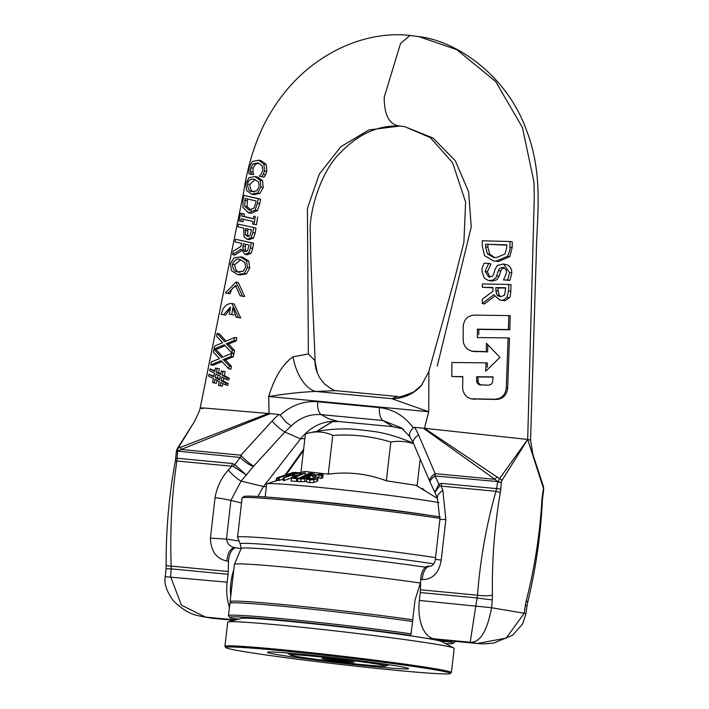 <?xml version="1.0" encoding="UTF-8"?>
<svg xmlns="http://www.w3.org/2000/svg" width="709" height="709" viewBox="0 0 709 709"><rect width="100%" height="100%" fill="white"/><g stroke="black" fill="none" stroke-linecap="round" stroke-linejoin="round"><path stroke-width="1.06" d="M230.753 602.092A113.989 3.705 6.6 0 1 230.106 601.604A113.989 3.705 6.6 0 1 293.712 605.61A113.989 3.705 6.6 0 1 412.735 619.772L412.541 621.474A113.989 3.705 -173.4 0 0 293.517 607.312A113.989 3.705 -173.4 0 0 229.911 603.306L228.475 615.66A113.989 3.705 -173.4 0 0 228.528 615.793L229.858 617.477A112.465 3.66 6.6 0 1 291.408 621.19A112.465 3.66 6.6 0 1 410.821 635.397L402.916 634.741M412.541 621.474L410.821 635.397M230.106 601.604L234.413 564.364A113.989 3.705 6.6 0 1 234.422 564.329A113.989 3.705 6.6 0 1 300.465 568.618A113.989 3.705 6.6 0 1 420.41 583.011L415.004 600.133L412.735 619.772M411.105 633.837A113.989 3.705 -173.4 0 0 292.081 619.675A113.989 3.705 -173.4 0 0 228.475 615.66M448.026 640.697L447.902 641.751L450.729 642.115A112.465 3.66 6.6 0 1 453.184 643.311L454.868 641.982A113.989 3.705 -173.4 0 0 454.939 641.867A113.989 3.705 -173.4 0 0 453.99 641.264M238.578 619.125L232.339 618.434A112.465 3.66 6.6 0 1 229.858 617.477M450.729 642.115L452.599 640.83M447.902 641.751L440.183 641.016M453.184 643.311A112.465 3.66 6.6 0 1 445.642 643.648M433.819 563.868A110.684 3.598 6.6 0 0 309.868 548.518A110.684 3.598 6.6 0 0 240.227 543.998L237.559 537.209L242.097 497.966A113.989 3.705 6.6 0 1 242.168 497.851A113.989 3.705 6.6 0 1 317.074 503.133A113.989 3.705 6.6 0 1 440.041 518.385M440.174 516.941A112.465 3.66 -173.4 0 0 318.536 501.812A112.465 3.66 -173.4 0 0 243.852 496.522L242.168 497.851M494.962 269.553L493.677 274.099L492.294 276.324L488.785 277.059L485.08 271.379L488.634 263.385L484.079 263.278C480.365 272.362 482.794 268.046 481.96 271.556L484.389 278.229L488.217 280.409L492.631 280.321L496.061 277.52L498.746 269.597L499.774 268.259L502.557 267.39L504.046 267.701L506.155 269.996L506.572 272.699L503.532 279.94A288.767 23.565 -177.9 0 0 507.671 280.011L509.594 272.531L503.443 263.987L497.399 265.414M497.381 265.414L494.944 269.553M509.594 272.531L511.854 272.912L509.922 280.383L503.532 279.94M504.25 267.798L501.254 269.588L499.127 276.156L496.734 279.763L492.338 281.039L488.873 280.542M488.634 263.633L490.956 264.023L488.634 263.385M490.956 264.023L487.384 271.769L490.008 277.122M503.443 263.987L507.733 265.042L509.851 266.752L511.446 269.624L511.854 272.885M509.922 280.383L507.671 280.011M484.619 255.692L493.508 260.921L496.061 261.16L507.484 256.286C509.665 251.5 510.445 248.504 509.851 247.273A3664.165 1929.508 89.2 0 0 510.001 241.521L482.253 240.785A845.97 445.482 -90.8 0 1 482.324 246.635M482.35 246.67L484.628 255.71M506.749 247.37L504.985 254.017L496.149 257.651L493.544 257.411L487.411 253.893L485.541 246.829L487.907 247.228L489.751 254.292L487.411 253.893M506.811 245.146L485.523 244.251L506.811 244.809L506.758 247.379M485.559 246.856L485.541 244.286M487.889 244.649L487.907 247.228M489.751 254.292L494.758 257.571M510.001 241.521L512.297 241.911A5555.529 2925.476 -90.8 0 1 512.137 247.663L509.762 256.667L498.365 261.55L493.508 260.921M508.557 290.938A5995.056 3156.929 89.2 0 0 508.761 284.433L482.404 283.928A1588.027 836.239 -90.8 0 1 482.386 287.296L492.941 287.508A2322.968 1223.247 -90.8 0 1 492.879 291.364L482.288 299.163A1890.735 995.64 -90.8 0 1 482.244 303.541L493.765 294.74L499.801 299.987L501.29 300.12C501.981 300.935 503.886 300.004 506.997 297.337L508.557 290.938L510.799 291.31C510.436 295.688 509.913 297.815 509.23 297.718C506.093 300.386 504.196 301.316 503.523 300.492L499.801 299.987M508.761 284.433L511.012 284.805A6192.122 3260.709 -90.8 0 1 510.799 291.31M492.941 287.845L482.386 287.296M504.586 295.068L501.112 296.61L498.773 296.229L497.062 295.112L495.813 290.513L495.866 287.562L505.677 287.739L504.586 295.068M494.51 296.291L484.504 303.922L482.244 303.541M505.668 288.076L498.135 287.943L498.064 290.894L499.313 295.485L497.062 295.112M499.313 295.485L501.033 296.61M498.135 287.943L495.866 287.562M269.074 413.515L268.72 396.517C286.471 393.655 302.158 391.971 315.762 391.457A40.528 22.271 81.3 0 1 293.012 356.849L308.362 353.942L307.422 208.455L319.245 174.219L340.745 146.763L368.937 129.924L399.876 126.034L404.83 126.689L399.876 126.034C389.445 125.023 384.225 115.425 384.207 97.248L400.532 43.479L409.97 35.45L418.939 36.629L456.826 49.692L495.688 81.588L522.436 127.505L533.983 182.124L534.249 198.883L527.682 439.474L543.191 487.553A2.499 1.356 -13.5 0 0 543.466 486.596A2.499 1.356 -13.5 0 0 542.748 485.949L527.691 439.447L501.857 480.587A2.499 1.329 -146.1 0 0 499.535 478.664L527.673 439.447L424.505 428.298L499.535 478.664L497.86 481.588A5.069 2.57 120.6 0 0 497.691 481.925L494.988 479.337A5.069 2.783 -53.8 0 1 496.982 477.157M428.741 411.734L424.487 428.298L428.688 411.716A40.528 2.127 -165.6 0 1 428.741 411.734L428.883 371.419M462.809 376.825L451.81 376.514L462.809 376.612A2579.12 1357.841 -90.9 0 1 462.64 387.805L462.88 390.358L464.581 394.364L467.266 397.111L470.989 398.804L495.059 399.229C501.591 398.671 505.34 394.966 506.288 388.133L508.087 337.918L477.308 337.564A2271.618 1195.95 89.1 0 0 477.423 329.162L508.38 329.543A7109.657 3743.059 89.1 0 0 508.84 315.585L474.693 315.106C467.851 315.54 464.032 319.218 463.225 326.158L463.172 340.178L463.571 343.218L465.06 346.497L467.772 349.342L471.609 351.168L486.259 351.664A3184.19 1676.395 89.1 0 0 486.445 343.271L499.942 357.389L485.771 371.224A3634.263 1913.352 89.1 0 0 485.984 362.84L451.908 362.494A2438.021 1283.556 -90.9 0 1 451.81 376.514M508.087 337.918L509.47 338.149L507.653 388.364C506.696 395.188 502.956 398.883 496.415 399.459L471.777 398.954M508.84 315.585L510.232 315.824A7623.168 4013.41 -90.9 0 1 509.762 329.774L478.814 329.393A2332.433 1227.961 -90.9 0 1 478.743 334.506M487.81 344.671A3294.971 1734.719 -90.9 0 1 487.641 351.894L472.699 351.398M485.984 362.84L487.358 363.07A3745.665 1971.995 -90.9 0 1 487.251 367.297M488.43 385.217L478.929 384.721L476.803 382.399L476.581 376.736L493.065 376.878L492.631 382.302L490.841 384.508L488.439 385.217M487.641 351.894L486.259 351.664M509.762 329.774L508.38 329.543M478.814 329.393L477.423 329.162M493.056 377.099L477.955 376.966L478.221 382.745L480.799 385.155M477.955 376.966L476.581 376.736M238.481 317.614L231.896 303.549L229.982 303.532L226.809 304.773L225.045 306.235L223.122 308.769L221.075 314.282L223.53 314.752L230.585 306.988A5440.015 2898.489 -79.4 0 1 229.317 314.14A597.332 5.025 -169.7 0 1 231.746 314.61A4528.312 2412.727 100.6 0 0 232.96 307.679L236.07 317.153A984.207 8.278 -169.7 0 1 238.481 317.614L240.706 317.986L234.112 303.922L231.896 303.549M230.407 307.981L225.737 315.124L223.53 314.752M233.961 314.982L231.746 314.61M225.409 292.923L227.819 293.384L235.477 285.576L240.094 295.75A901.981 7.586 -169.7 0 1 242.443 296.202L236.044 282.076L225.409 292.923M236.567 285.913L233.11 287.65L231.533 289.68L230.035 293.756L227.819 293.384M236.044 282.076L238.277 282.448L244.685 296.575L242.443 296.202M219.542 358.594L211.415 361.882L210.812 364.905L221.155 360.651L228.759 368.822L229.308 365.959L223.229 359.596L231.134 356.37L231.701 353.339L221.633 357.566L213.95 349.271L213.374 352.125L219.542 358.594M231.701 353.339L233.899 353.711L233.323 356.733A791.873 171.277 -11 0 1 225.418 359.959L231.497 366.331L229.308 365.959M225.418 359.959L223.229 359.596M231.497 366.331L230.948 369.194L228.759 368.822M222.006 361.572L213.037 365.277L210.812 364.905M222.972 357.008L216.165 349.643L213.95 349.271M233.323 356.733L231.134 356.37M238.463 224.186L255.976 228.032L238.463 224.186L237.958 226.827L243.807 228.147L243.949 236.709L247.069 239.225L249.665 239.669M250.011 235.548L247.468 236.46L245.394 234.812L245.536 228.537L251.5 229.902L250.011 235.548M247.069 239.225L251.083 237.683L252.838 232.667A996.127 530.492 101.9 0 0 253.609 227.633M255.976 228.032A1082.262 576.364 -78.1 0 1 255.187 233.057L253.414 238.073L249.382 239.615M253.414 238.073L251.083 237.683M247.831 229.06L247.707 235.202L245.394 234.812M247.707 235.202L248.788 236.452M261.036 160.659L258.094 160.145L261.036 160.659L266.229 164.435L266.788 171.33L265.583 174.706L263.261 174.308L264.466 170.94L263.908 164.045L258.705 160.269L252.369 161.43L249.036 167.368L249.019 173.811L251.332 174.343L250.64 171.764L250.729 167.758L253.14 163.779L258.067 162.99L262.215 165.791L262.747 170.506L261.169 174.042L259.37 176.186L261.772 176.736L263.261 174.308M257.535 162.884L258.067 162.99M258.75 163.176L255.497 164.178L253.086 168.157L253.007 172.163L253.733 174.538L251.367 174.139M253.733 174.538L251.332 174.343M265.583 174.706L264.111 177.126L261.772 176.736M235.592 239.261L235.078 241.902L241.477 243.338L240.927 246.369L233.288 251.234L232.623 254.655L241.042 249.16L244.959 254.354L248.77 252.856L250.419 247.964A1269.535 676.094 101.9 0 0 251.252 242.797L235.583 239.261L253.574 243.187A1367.874 728.462 -78.1 0 1 252.732 248.354L251.066 253.246L247.246 254.735M253.574 243.187L251.252 242.797M247.556 250.764L245.27 251.562L242.992 249.878L243.231 243.736L249.054 245.048L247.556 250.764M241.379 250.826L234.883 255.036L232.623 254.655M244.959 254.354L247.512 254.788M245.5 244.242L245.27 250.259L242.992 249.878M245.27 250.259L246.466 251.544M251.633 194.169L257.589 193.043L260.885 187.132L260.23 180.299L255.027 176.603L248.956 177.693L245.757 183.649L246.546 190.491L251.589 194.169L254.566 194.683M255.027 176.603L257.385 177.002L262.569 180.698L263.225 187.522L259.946 193.442L253.982 194.567M253.131 191.598L252.085 191.421C249.639 192.104 248.088 189.64 247.423 184.03C248.23 180.157 250.569 178.588 254.451 179.333L258.563 181.983L259.175 186.733L256.755 190.792L252.626 191.527M253.893 179.226L254.469 179.342M255.116 179.51L249.798 184.429C250.259 189.87 251.828 192.334 254.478 191.82M242.983 257.314L240.714 256.924L233.979 257.899L230.487 263.81L231.515 270.696L237.497 274.525L244.233 273.532L247.503 267.612L246.44 260.717L240.059 256.8L242.983 257.305L248.726 261.098L249.781 267.993L246.493 273.913L239.739 274.906M243.231 271.246L238.002 271.777C234.927 272.221 233.057 269.704 232.392 264.235C234.989 259.512 237.595 257.987 240.218 259.671L244.773 262.401L245.668 267.196L243.231 271.246M238.623 271.901L239.208 271.981M237.497 274.525L240.422 275.039M240.75 259.804L234.635 264.608C235.574 270.386 237.444 272.903 240.245 272.159M239.598 259.547L240.218 259.671M243.027 200L242.93 207.329L248.425 212.815L255.08 210.148L257.429 203.27A266.575 141.968 -78.1 0 1 258.253 198.733L243.878 195.409A2859.557 1522.861 -78.1 0 1 243.027 199.991M248.903 210.068L244.72 206.222L245.101 198.449L256.091 200.993A254.646 135.614 101.9 0 0 255.736 203.013L253.99 208.091L248.903 210.068L249.71 210.201M247.45 198.839L247.06 206.62L251.278 210.467M243.878 195.409L260.611 199.132A257.473 137.121 101.9 0 0 259.795 203.669L257.464 210.555L251.278 213.312L248.903 212.904M260.611 199.132L258.253 198.733M226.313 343.723L234.121 340.48L234.688 337.449L224.735 341.694L217.114 333.407L216.546 336.27L222.661 342.731L214.597 346.027L213.994 349.05L224.257 344.778L231.781 352.94L232.322 350.078L226.313 343.723L228.511 344.087L234.519 350.45L233.979 353.312L231.781 352.94M234.688 337.449L236.886 337.821L236.319 340.852L228.511 344.087M236.319 340.852L234.121 340.48M217.122 333.407L219.329 333.779L226.074 341.126M225.107 345.708L216.21 349.422L213.994 349.05M234.519 350.45L232.322 350.078M242.123 213.56A198.715 3.696 11.3 0 0 240.546 213.196A5537.467 2948.988 -78.1 0 1 239.084 220.924L240.688 221.288L241.166 218.744L253.016 221.456L252.626 224.009L254.106 224.345L255.258 216.573L253.804 216.236L253.414 218.797L241.654 216.103L242.123 213.56L244.437 213.95L243.958 216.484L241.654 216.103M243.462 219.125L242.983 221.669L240.688 221.288M244.437 213.95L240.546 213.196M243.958 216.484L253.441 218.656M255.258 216.573L253.804 216.236M257.651 216.981L256.481 224.753L254.106 224.345M223.911 378.11L223.344 381.034L221.164 380.662L221.873 377.037L226.703 379.563L227.04 377.835L222.209 375.327L222.998 371.277L221.376 370.931L220.667 374.485L216.36 372.287L217.14 368.388L215.501 368.024L214.827 371.454L209.997 368.946L209.651 370.683L214.472 373.182L213.755 376.807L208.925 374.281L208.579 376.009L213.409 378.517L212.611 382.559L214.251 382.922L214.96 379.359L219.276 381.557L218.505 385.466L220.153 385.82L220.818 382.399L225.675 384.907L226.003 383.17L221.164 380.671M215.501 368.024L219.32 368.751L218.54 372.659L220.8 373.811M218.54 372.659L216.36 372.287M219.32 368.751L217.14 368.388M209.997 368.946L214.96 370.763M208.925 374.281L213.896 376.107M216.998 380.396L216.422 383.285L214.251 382.922M220.357 376.204L219.63 379.891L215.27 377.64L215.997 373.953L220.357 376.204M222.865 383.454L222.325 386.192L220.144 385.82M226.003 383.17L228.183 383.542L227.855 385.271L225.675 384.907M223.344 381.034L228.192 383.542M221.368 370.922L225.178 371.649L224.39 375.699L229.22 378.198L228.883 379.935L226.703 379.563M229.22 378.198L227.04 377.835M224.39 375.699L222.209 375.327M225.178 371.649L222.998 371.277M218.044 375.008L217.45 378.003L219.772 379.2M217.45 378.003L215.27 377.64M293.012 356.849C282.687 364.036 274.569 377.259 268.667 396.517L269.039 413.524L211.814 408.668C200.833 407.657 197.935 407.64 203.102 408.632M419.338 600.434L491.576 607.737C487.127 631.311 480.002 642.806 470.2 642.23L475.845 605.796A1270.413 1075.012 99.6 0 1 477.104 597.944L420.251 592.538L419.338 600.434A35.459 18.859 -84.6 0 0 433.899 638.782L441.352 640.032A35.459 18.859 95.4 0 0 442.07 640.13L478.983 643.639M420.251 592.538A15.199 8.083 95.4 0 0 420.437 589.782A290.034 154.261 -84.6 0 1 420.721 579.457A12.665 6.735 -84.6 0 1 428.715 566.128A12.665 6.735 -84.6 0 1 428.972 566.154M527.638 602.482A10.803 2.18 -163.1 0 0 527.647 602.437L526.982 606A11.069 0.549 -169.1 0 0 526.982 606L525.918 613.843A11.486 0.549 -169.6 0 0 524.217 613.241L506.217 638.065L477.653 643.48L479.116 643.648M526.982 606A11.069 0.549 -169.1 0 0 525.342 605.389A1270.413 675.712 95.4 0 0 524.217 613.241L491.576 607.737A1270.413 675.712 -84.6 0 0 492.276 599.814A11.069 0.479 7.6 0 1 477.104 597.944L477.511 595.206A10.803 2.162 2.1 0 0 492.454 595.064L492.276 599.814M527.647 602.437A10.803 2.18 -163.1 0 0 527.656 602.42A10.803 2.18 -163.1 0 0 526.255 600.762L525.342 605.389M543.191 487.553L543.714 489.325L542.465 499.34L541.951 499.464C539.886 534.143 534.657 567.909 526.255 600.762M542.74 496.309L542.296 496.132L541.951 499.464M543.679 489.618L543.289 489.467A1674.055 890.398 -84.6 0 1 542.296 496.132M177.25 448.646A2.499 1.489 27.6 0 1 177.268 448.629A2.499 1.489 27.6 0 1 178.101 448.123L194.16 422.077C197.864 414.694 199.885 409.988 200.213 407.95L243.701 191.935C247.344 167.554 253.999 145.389 263.659 125.422C273.816 105.038 287.021 87.508 303.275 72.832C339.239 41.122 379.652 31.914 409.97 35.45L418.939 36.629C456.029 40.767 506.465 74.941 526.238 129.587C544.175 175.017 536.616 219.382 536.296 253.574L530.571 440.147L527.682 439.474M401.418 428.52L393.034 426.676L338.379 421.483M420.437 589.782L477.511 595.206C480.223 559.516 486.374 524.89 495.963 491.319L500.35 492.454C494.465 526.486 491.833 560.695 492.454 595.064M429.991 481.934A12.665 5.69 -23.2 0 1 429.867 481.703A12.665 5.69 -23.2 0 1 429.858 481.677A12.665 5.69 -23.2 0 1 435.149 473.647L435.034 475.969L438.853 484.052A15.199 6.177 -125.5 0 1 439.695 485.922L434.883 492.338L438.853 484.052L441.583 483.396A15.199 8.083 -84.6 0 1 441.131 486.108L495.963 491.319L496.601 488.616L500.776 489.139L500.35 492.454M441.583 483.396L496.601 488.616A1674.055 1416.573 -80.4 0 0 497.736 481.952L501.325 482.395A1674.055 890.398 95.4 0 0 500.776 489.139M434.67 491.878L430.239 482.51A12.665 4.289 154.7 0 0 430.248 482.528A12.665 4.289 154.7 0 1 435.034 475.969L497.86 481.588L501.325 482.395M439.695 485.922L441.131 486.108L442.85 490.433L445.855 519.6L441.22 560.048C439.101 572.872 432.8 579.395 422.307 579.616L420.721 579.457M425.941 428.794L423.326 428.192L494.988 479.337L435.149 473.647L418.602 434.998A12.665 5.69 156.8 0 0 413.312 443.019L430.257 482.528M437.533 498.604L434.945 492.471M268.667 396.517A40.528 4.733 -1.2 0 0 268.72 396.517L428.688 411.716L391.776 398.68A40.528 39.243 -139.5 0 0 421.545 385.226A40.528 39.243 -139.5 0 0 421.589 385.173A40.528 39.243 -139.5 0 0 422.404 384.189M391.776 398.68L397.581 396.517L335.836 390.65L315.762 391.457L391.776 398.68M428.715 566.128L430.31 566.278A12.665 6.735 95.4 0 0 422.307 579.616M430.319 566.278C433.261 565.428 434.936 563.052 435.353 559.144A12.665 0.461 5 0 0 435.353 559.144A12.665 0.461 5 0 0 441.22 560.048M437.568 498.719A12.665 5.805 -23 0 1 437.515 498.613A12.665 5.805 -23 0 1 437.506 498.587A12.665 5.805 -23 0 1 442.85 490.433M401.586 428.006L409.846 436.62L409.43 433.819L410.582 431.09L413.223 427.749L414.561 427.359L423.326 428.192M401.524 427.961L382.94 420.508L321.159 414.641C310.037 413.808 300.049 417.592 291.195 425.985L285.922 422.085L280.188 415.111L278.965 414.473L270.2 413.639L181.061 449.497A5.069 2.065 -112.5 0 1 180.955 447.122L178.101 448.123L177.56 451.146A5.069 2.446 70.7 0 0 177.631 451.509L181.061 449.497L240.9 455.187L240.289 457.465A12.665 3.625 37.9 0 0 253.414 466.469L253.725 466.105A12.665 2.411 -137.6 0 1 240.9 455.187L272.061 421.066A12.665 2.411 42.4 0 0 284.885 431.994L291.195 425.985M304.879 438.517L300.536 438.88C310.959 426.206 323.464 420.402 338.069 421.456L392.724 426.65L382.94 420.508A12.665 6.735 95.4 0 1 379.528 407.622C392.937 409.137 404.024 415.66 412.806 427.19L413.223 427.749M230.717 596.296A35.459 18.859 -84.6 0 1 233.793 569.761M229.459 607.232A35.459 18.859 -84.6 0 1 227.155 582.169L228.068 574.281A15.199 8.083 95.4 0 0 228.254 571.516A290.034 154.261 -84.6 0 1 228.537 561.2A12.665 6.735 -84.6 0 1 236.531 547.862A12.665 6.735 -84.6 0 1 236.788 547.897L241.113 548.624M211.672 618.186L234.014 620.357M288.448 471.512A12.665 3.625 -142.1 0 1 288.359 471.662A12.665 3.625 -142.1 0 1 287.207 472.159L287.482 471.795A12.665 5.043 35.5 0 0 288.926 470.891M253.725 466.105L284.885 431.994L300.536 438.88L263.464 486.525L266.354 486.64M317.26 372.792A40.528 38.614 159.3 0 1 314.893 360.535L317.269 372.801L319.741 377.888L324.58 384.003C331.165 388.975 335.02 391.208 336.155 390.686M308.362 353.942L314.893 360.535M317.056 431.329L319.032 429.893M317.916 430.487L332.291 421.625M318.979 429.938L332.982 421.368M280.188 415.111L280.72 414.641C291.94 405.007 304.285 400.709 317.747 401.746A12.665 6.735 95.4 0 0 321.159 414.641L328.675 418.771L338.22 421.474L332.069 421.669M257.89 496.486L263.464 486.525L241.069 481.136A12.665 2.304 -137.2 0 1 228.28 470.049C221.332 477.901 216.919 487.101 215.049 497.665L210.44 538.122C210.865 551.185 216.36 558.825 226.942 561.049L228.537 561.2M227.155 582.169L165.25 576.701C163.965 583.436 166.624 591.395 173.209 600.585C188.248 615.465 197.022 615.155 203.013 616.733L205.415 617.069L181.415 605.167L170.656 576.798A1270.413 1075.012 -80.4 0 0 171.215 568.875L166.003 568.813L165.25 576.701M228.068 574.281L171.215 568.875L171.179 566.092A10.803 1.498 176.4 0 1 166.172 565.144L166.012 568.813M166.172 565.135A10.803 1.498 176.4 0 1 166.172 565.108L166.172 565.135C165.924 530.155 168.972 495.529 175.309 461.267A3.261 0.541 -173.1 0 0 175.309 461.267L175.309 461.258A3.261 0.541 -173.1 0 1 176.904 461.001L177.161 458.262L175.735 458.262L175.309 461.258M228.254 571.516L171.179 566.092C169.903 530.031 171.808 494.997 176.904 461.001L231.737 466.212L228.28 470.049M176.346 451.518L177.56 451.146L240.289 457.465L234.706 464.652A15.199 6.771 -42.6 0 1 233.279 466.309L246.59 475.234L234.706 464.652L232.189 463.491L177.161 458.262A1674.055 1416.573 99.6 0 1 177.578 451.527L176.346 451.518L175.735 458.262M267.506 413.772L180.955 447.122M269.012 413.524L270.2 413.639M232.189 463.491A15.199 8.083 -84.6 0 1 231.737 466.212L233.279 466.309M238.02 540.861L226.499 539.115C227.261 543.892 230.159 546.772 235.193 547.747A12.665 6.735 95.4 0 0 234.954 547.711A12.665 6.735 95.4 0 0 226.942 561.049M253.414 466.469L241.069 481.136L230.904 500.43L226.499 539.115L210.44 538.122M234.892 547.702L236.531 547.862M413.436 443.32A167.182 167.182 0 0 0 379.811 432.455A16.21 0.532 -173.4 0 0 356.086 429.432A16.21 0.532 -173.4 0 0 349.448 428.936A167.182 167.182 0 0 0 309.434 432.827A159.321 74.383 -82.4 0 0 305.402 433.935L300.944 472.531M329.525 659.015A16.21 0.532 6.6 0 1 345.886 660.894A16.21 0.532 6.6 0 1 354.146 662.321A16.21 0.532 6.6 0 1 337.98 660.974A16.21 0.532 6.6 0 1 321.939 658.59A16.21 0.532 6.6 0 1 329.525 659.015M309.939 479.86L313.998 479.683L317.162 478.637L317.995 477.387L315.195 476.395L315.106 475.402L319.156 474.72L321.62 475.73L323.153 474.835L320.158 474.064L313.272 475.376L312.314 476.43L315.257 477.52L315.275 478.548L310.932 479.204L308.291 478.194L306.678 479.124L309.939 479.86L309.62 482.634L306.35 481.898L306.678 479.124M315.195 476.395L315.106 475.402L314.991 476.333M315.124 478.628L315.257 477.52L315.275 478.548M323.153 474.835L322.834 477.618L321.292 478.504L318.049 477.458M321.62 475.73L321.292 478.504M321.496 475.712L321.177 478.486M318.093 477.698L317.729 480.622L316.843 481.411L313.679 482.457L309.62 482.634M313.484 477.068L313.245 479.169M421.633 488.767L421.669 488.466A144.698 54.265 97.4 0 1 422.529 488.563L425.427 491.098M435.184 497.08L435.743 497.426M422.529 488.563L422.449 489.263M277.609 477.751L276.413 478.318L276.093 481.092M279.603 477.033L285.089 475.314M294.829 473.169L294.873 473.151A147.72 60.894 97.4 0 1 296.318 473.151L283.494 477.769A176.009 72.548 97.4 0 1 284.327 477.804L297.151 473.187A148.039 61.027 97.4 0 1 299.242 473.399L300.962 472.779L296.504 472.54A143.599 40.28 -82.9 0 0 294.075 472.504L278.788 477.715A176.408 49.488 97.1 0 1 279.364 477.68L286.72 475.172A160.526 45.03 97.1 0 1 288.625 475.243L290.433 474.622A156.68 43.949 -82.9 0 0 288.528 474.551L292.844 473.08A147.375 41.344 97.1 0 1 294.368 473.116L294.767 473.709M292.844 473.08L292.684 474.463M290.433 474.622L290.353 475.296M288.625 475.243L288.545 475.952M286.72 475.172L286.542 476.67M279.364 477.68L279.036 480.454A176.408 49.488 -82.9 0 0 278.469 480.489L278.788 477.715M283.352 478.983L279.036 480.454M294.731 473.16L294.66 473.745M294.811 473.692L294.873 473.151M294.191 473.178L294.102 473.949M283.494 477.769L283.175 480.542A176.009 72.548 -82.6 0 1 284.008 480.578L284.327 477.804M297.151 473.187L296.841 475.517A159.826 82.9 -82.3 0 0 293.863 475.331L292.197 475.978A163.788 84.947 97.7 0 1 295.174 476.156L295.121 476.678M291.993 477.706L284.008 480.578M299.242 473.399L299.056 475.03M300.962 472.779L300.784 474.303M283.166 476.085L291.089 473.169A147.437 21.846 96.9 0 1 292.046 473.133L293.889 472.522A143.581 21.279 -83.1 0 0 292.631 472.619L277.361 477.689L283.148 476.226M286.711 475.012L287.189 474.507M277.361 477.689L277.042 480.463M278.859 480.108L276.758 480.64M292.197 475.978L291.957 477.999M295.174 476.156L296.841 475.517M296.716 478.681L298.223 478.052A172.384 104.959 -82 0 0 294.102 477.68L305.349 472.965A143.83 87.57 -82 0 0 304.117 472.912L291.364 478.256A176.178 107.272 98 0 1 296.716 478.681L296.389 481.455A176.178 107.272 -82 0 0 291.044 481.03L291.364 478.256M305.349 472.965L305.083 475.26M298.223 478.052L298.161 478.575M297.532 480.977L296.389 481.455M309.47 476.094L313.413 475.11L314.397 473.966L312.022 473.47A143.847 102.442 -81.5 0 0 309.151 473.302L297.789 478.752A176.319 125.573 98.5 0 1 300.891 478.947L304.914 478.814L308.601 477.724L309.47 476.138M304.914 478.814L304.595 481.588L300.572 481.721A176.319 125.573 -81.5 0 0 297.47 481.526L297.789 478.752M306.439 481.189L304.595 481.588M304.719 476.191A160.376 114.22 98.5 0 1 306.35 476.306L307.945 476.625L307.05 477.574L301.688 478.291A172.464 122.825 -81.5 0 0 300.519 478.212L304.719 476.191L304.48 478.3M309.31 473.993A147.268 104.879 98.5 0 1 310.684 474.091L312.35 474.401L311.712 475.03L307.609 475.704A156.76 111.65 -81.5 0 0 305.978 475.588L309.31 473.993L309.106 475.73M309.62 479.408L309.939 476.634L309.416 476.12M312.075 478.291L309.682 478.814M314.45 474.835L314.397 473.966M311.712 475.03L312.314 474.649M265.166 496.947L266.664 483.99A91.186 2.969 6.6 0 1 266.912 483.813A91.186 2.969 6.6 0 1 340.4 489.591A91.186 2.969 6.6 0 1 438.906 502.619M437.462 498.48L416.006 485.31L386.334 480.808C367.546 473.701 348.181 471.485 328.258 474.153L304.294 471.423L300.412 472.708M312.687 656.179A48.256 1.569 6.6 0 1 362.06 661.86A48.256 1.569 6.6 0 1 385.944 666.043A48.256 1.569 6.6 0 1 337.865 662.011A48.256 1.569 6.6 0 1 290.132 654.956A48.256 1.569 6.6 0 1 312.687 656.179M428.785 515.248A91.186 2.969 -173.4 0 0 282.856 498.365M413.622 443.745A159.321 84.734 95.4 0 0 390.819 442.053A159.321 159.126 -42.5 0 0 332.743 435.406A159.321 74.383 -82.4 0 0 309.434 432.827M328.258 474.153L332.743 435.406M417.078 485.966L420.189 459.086M386.334 480.808L390.819 442.053M381.796 663.686A50.277 1.64 6.6 0 1 388.107 665.228A50.277 1.64 6.6 0 1 386.706 665.45M289.529 654.203A50.277 1.64 6.6 0 1 288.208 653.671A50.277 1.64 6.6 0 1 294.705 653.609M450.197 673.55L451.314 672.664A113.989 3.705 -173.4 0 0 451.394 672.549A113.989 3.705 -173.4 0 0 370.789 659.645A113.989 3.705 -173.4 0 0 243.497 646.457A113.989 3.705 -173.4 0 0 224.93 646.342A113.989 3.705 -173.4 0 0 224.975 646.475L225.861 647.592A112.97 3.678 6.6 0 1 244.224 647.583A112.97 3.678 6.6 0 1 372.128 660.868A112.97 3.678 6.6 0 1 450.197 673.55A112.97 3.678 6.6 0 1 337.617 664.103A112.97 3.678 6.6 0 1 225.861 647.592M224.93 646.342L227.722 622.201A113.989 3.705 6.6 0 1 228.13 621.944A113.989 3.705 6.6 0 1 246.289 622.316A113.989 3.705 6.6 0 1 369.132 634.945A113.989 3.705 6.6 0 1 453.84 648.061A113.989 3.705 6.6 0 1 454.185 648.407L451.394 672.549M279.142 652.369A70.927 2.304 -173.4 0 0 294.27 657.216A70.927 2.304 -173.4 0 0 389.117 667.958A70.927 2.304 -173.4 0 0 390.951 665.033A70.927 2.304 -173.4 0 0 285.488 652.829A70.927 2.304 -173.4 0 0 279.142 652.369M453.84 648.061L441.884 641.618A101.325 3.297 -173.4 0 0 366.588 629.955A101.325 3.297 -173.4 0 0 257.385 618.727A101.325 3.297 -173.4 0 0 241.246 618.399L228.13 621.944M237.559 537.209A113.989 3.705 6.6 0 1 310.799 542.199A113.989 3.705 6.6 0 1 435.494 557.629M240.227 543.998L241.193 548.429A109.089 3.545 6.6 0 1 308.318 552.931A109.089 3.545 6.6 0 1 425.515 567.227M503.798 267.603L502.557 267.39M500.634 270.998L498.347 270.608M499.127 276.156L496.849 275.766M492.338 281.039L490.052 280.658M487.384 271.769L485.08 271.379M509.762 256.667L507.484 256.286M512.137 247.663L509.851 247.273M498.365 261.55L496.061 261.16M503.523 300.492L501.29 300.12M509.23 297.718L506.997 297.337M498.064 290.894L495.813 290.513M428.83 371.605L454.797 278.123L463.89 242.336L465.609 202.136L452.599 162.715L430.301 137.599L404.83 126.689L433.031 138.033L455.293 160.748L468.622 191.785L471.246 226.977L437.231 366.181M475.668 351.761L474.286 351.522M477.866 380.884L476.501 380.653M507.653 388.364L506.288 388.133M496.424 399.459L495.059 399.229M474.693 399.309L473.328 399.078M255.187 233.057L252.838 232.667M247.538 230.753L245.217 230.363M255.497 164.178L253.14 163.779M253.086 168.157L250.729 167.758M253.007 172.163L250.64 171.764M266.229 164.435L263.908 164.045M266.788 171.33L264.466 170.94M252.732 248.354L250.419 247.964M251.066 253.246L248.77 252.856M245.101 246.457L242.815 246.076M249.798 184.429L247.423 184.03M263.225 187.522L260.885 187.132M262.569 180.698L260.23 180.299M259.946 193.442L257.589 193.043M257.385 177.002L255.045 176.603M248.726 261.098L246.44 260.717M246.493 273.913L244.233 273.532M249.781 267.993L247.503 267.612M234.635 264.608L232.392 264.235M247.078 200.86L244.729 200.47M247.06 206.62L244.72 206.222M257.464 210.555L255.08 210.148M259.795 203.669L257.429 203.27M441.352 640.032L477.653 643.48L470.2 642.23L433.899 638.782M501.857 480.587L501.343 482.2M439.864 519.848A12.665 1.214 8.1 0 1 439.855 519.794A12.665 1.214 8.1 0 1 445.855 519.6M414.561 427.359A63.207 52.528 115.6 0 1 418.602 434.998M234.085 620.34L205.415 617.069L235.583 619.932M287.482 471.795L303.647 449.151M284.832 475.216L287.207 472.159M317.747 401.746L379.528 407.622M241.512 502.991L230.904 500.43A12.665 1.055 -170.7 0 0 215.049 497.665M278.965 414.473A63.207 52.528 -64.4 0 0 272.061 421.066M319.156 474.72L318.828 477.494M317.162 478.637L316.843 481.411M313.998 479.683L313.679 482.457M308.601 477.724L308.53 478.362M300.891 478.947L300.572 481.721M306.35 476.306L306.164 477.928M310.684 474.091L310.515 475.491M230.549 603.049L230.673 601.994M454.939 641.867L455.001 641.361M241.193 548.429L234.422 564.329M427.305 638.454L437.985 639.465M543.714 489.325L543.466 486.596L532.902 454.416L530.58 440.138M525.918 613.852L522.648 623.885L512.651 635.229L493.65 643.098L484.185 643.905L479.054 643.648M542.465 499.34L542.465 499.34C540.781 534.444 535.844 568.795 527.656 602.42L527.656 602.42M421.536 385.235L428.794 371.711M421.58 385.173L413.826 391.882C402.925 396.358 397.501 397.909 397.572 396.517M439.872 519.794L435.361 559.144M439.864 519.786L437.506 498.587M409.811 436.567L413.312 443.019M401.418 428.528L403.713 429.486M211.743 618.195L212.851 618.345M288.918 470.882L285.851 474.87M318.988 429.929L317.729 431.214M303.487 450.499L288.944 470.873M400.948 126.175C379.191 124.749 359.153 133.443 340.834 152.249C319.954 171.968 308.397 214.384 310.356 233.997C310.356 260.487 313.546 318.119 315.133 362.405M194.16 422.077L177.268 448.62L176.381 451.225M211.778 618.204L203.084 616.741M276.971 477.866L276.652 480.64M276.661 480.578L266.912 483.813M385.944 666.043L387.433 664.874M290.132 654.956L288.953 653.476"/></g></svg>
